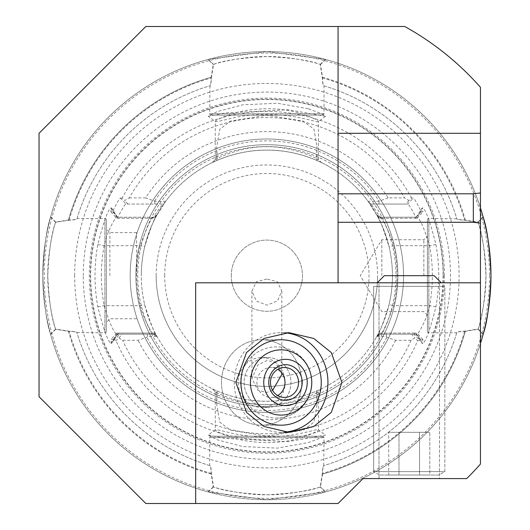 <?xml version="1.0" encoding="UTF-8"?>
<svg xmlns="http://www.w3.org/2000/svg" width="530" height="530" viewBox="0 0 530 530"><rect width="100%" height="100%" fill="white"/><g stroke="black" fill="none" stroke-linecap="round" stroke-linejoin="round"><path stroke-width="0.4" stroke-dasharray="2.65 1.99" d="M316.622 158.629L316.966 160.524C318.556 161.332 295.978 149.964 266.868 150.109C237.91 149.95 215.187 161.305 216.777 160.53L212.245 162.611C211.722 162.743 237.347 149.639 266.842 150.109C296.389 149.639 321.975 162.717 321.491 162.611L316.966 160.524L316.973 146.591L316.622 158.629L318.484 159.609C320.312 160.067 293.342 146.048 266.881 146.777C240.468 146.048 213.424 160.047 215.253 159.609L217.108 158.616L216.763 146.591L219.778 129.221L230.404 121.138L266.868 115.235L303.326 121.138L313.952 129.214L316.973 146.591M215.253 159.609L212.245 162.611L215.253 159.609L215.253 121.562C213.848 120.919 228.49 113.413 246.801 110.353C267.696 107.312 286.485 108.624 303.18 114.308C313.76 118.183 318.861 120.608 318.484 121.562L318.484 159.609L321.491 162.611M216.763 404.768L216.763 390.855C215.18 390.02 237.751 401.395 266.868 401.25C295.873 401.402 318.59 390.034 316.966 390.822L321.491 388.748C321.968 388.629 296.409 401.707 266.921 401.25C237.321 401.727 211.795 388.636 212.245 388.748L216.777 390.835L217.115 392.737L215.253 391.75C213.431 391.226 240.408 405.417 266.888 404.582C293.335 405.311 320.292 391.292 318.484 391.75L316.629 392.743L316.973 404.768L313.959 422.132L303.332 430.221L266.868 436.124L230.411 430.221L219.784 422.145L216.763 404.768L217.115 392.737M215.253 391.75L212.245 388.748L215.253 391.75L215.312 429.678L208.27 435.09L217.068 439.748L242.886 446.558L277.362 448.122L308.102 442.649L321.405 437.753L325.466 435.084L288.095 441.636L225.435 438.436L208.27 435.09M321.491 388.748L318.484 391.75L318.484 429.79C318.881 430.744 313.773 433.162 303.167 437.058C286.419 442.735 267.623 444.047 246.768 441C228.529 437.952 213.848 430.433 215.253 429.79C215.173 429.26 220.228 430.281 230.424 432.851C247.344 437.018 266.08 437.985 286.631 435.753C303.895 433.653 320.239 428.094 318.484 429.79L325.46 435.084M308.115 108.716L277.435 103.244L242.906 104.794L217.048 111.618L208.27 116.269L225.442 112.923L288.174 109.73L325.466 116.269L321.379 113.599L308.115 108.716M325.466 116.269L318.484 121.562C320.147 123.165 303.935 117.746 286.664 115.6C266.087 113.374 247.338 114.341 230.424 118.501C220.228 121.078 215.173 122.099 215.253 121.562L208.277 116.269M443.073 275.68A176.205 176.205 0 0 1 266.868 451.885A176.205 176.205 0 0 1 90.663 275.68A176.205 176.205 0 0 1 266.868 99.474A176.205 176.205 0 0 1 443.073 275.68M272.599 390.391L266.868 392.366L257.898 390.378L251.916 378.44L257.898 364.918L266.868 360.546L275.361 362.235L281.748 372.901M266.868 279.065L256.467 281.662L251.916 291.03L256.295 300.967L266.868 305.174L277.442 300.967L281.821 291.03L277.263 281.655L266.868 279.065M301.769 382.468A42.718 40.141 90 0 0 261.628 339.757A42.718 40.141 90 0 0 221.487 382.468A42.718 40.141 90 0 0 261.628 425.186A42.718 40.141 90 0 0 301.769 382.468A42.718 40.141 -90 0 1 261.628 425.186A42.718 40.141 -90 0 1 221.487 382.468A42.718 40.141 -90 0 1 261.628 339.757A42.718 40.141 -90 0 1 301.769 382.468M284.756 332.787A49.833 46.832 90 0 0 281.105 332.635A49.833 46.832 90 0 0 234.28 382.468A49.833 46.832 90 0 0 281.105 432.308A49.833 46.832 90 0 0 284.756 432.155M439.516 282.801L439.516 478.583L378.996 478.583L439.516 478.583L378.996 478.583L439.516 478.583L439.516 282.801L378.996 282.801L378.996 478.583L378.996 282.801L439.516 282.801M427.412 275.68L427.412 236.168L427.412 275.68M423.854 275.68L423.854 239.726L423.854 275.68M106.325 275.68L106.325 229.046L106.325 275.68M109.889 275.68L109.889 232.604L109.889 275.68M381.845 275.68L381.845 239.726L381.845 275.68M136.581 275.68L136.581 232.604L136.581 275.68M427.412 219.95L427.412 331.409L427.412 219.95A1.424 1.424 0 0 1 428.836 218.526L456.82 218.83C457.503 219.44 460.086 219.837 464.578 220.023L478.073 222.07C482.088 232.312 484.718 250.186 485.97 275.68C486.354 296.489 480.524 322.79 478.073 329.289L465.3 331.336A206.09 206.09 0 0 1 322.525 474.111L320.478 486.884C310.235 490.899 292.361 493.529 266.868 494.781C246.059 495.166 219.758 489.336 213.259 486.884L211.212 474.111A206.09 206.09 0 0 1 68.436 331.336L55.663 329.289C51.648 319.04 49.018 301.173 47.766 275.68C47.382 254.87 53.212 228.569 55.663 222.07L68.436 220.023A206.09 206.09 0 0 1 211.212 77.247L213.259 64.474C223.508 60.46 241.375 57.83 266.868 56.578C287.684 56.193 313.979 62.023 320.478 64.474L322.525 77.247A206.09 206.09 0 0 1 465.3 220.023M427.412 331.409A1.424 1.424 0 0 0 428.836 332.833L456.727 332.833L456.84 332.449C457.536 331.787 460.133 331.356 464.625 331.164L478.153 329.017C482.161 318.636 484.764 300.861 485.97 275.68C486.341 255.036 480.657 229.093 478.153 222.342L464.625 220.195C460.126 220.003 457.529 219.572 456.84 218.91L456.727 218.526M322.598 436.223L211.139 436.223L322.598 436.223A1.424 1.424 0 0 1 324.022 437.647L323.717 465.632C323.108 466.307 322.71 468.898 322.525 473.389L322.525 474.111M211.139 436.223A1.424 1.424 0 0 0 209.721 437.647L209.721 465.539L210.099 465.651C210.761 466.347 211.192 468.944 211.384 473.436L213.53 486.964C223.912 490.972 241.687 493.576 266.868 494.781C287.512 495.152 313.455 489.468 320.206 486.964L322.353 473.436C322.545 468.937 322.975 466.34 323.638 465.651L324.022 465.539M106.325 331.409L106.325 219.95L106.325 331.409A1.424 1.424 0 0 1 104.9 332.833L76.916 332.529C76.24 331.919 73.65 331.522 69.158 331.336L68.436 331.336M106.325 219.95A1.424 1.424 0 0 0 104.9 218.526L77.009 218.526L76.896 218.91C76.201 219.572 73.604 220.003 69.112 220.195L55.584 222.342C51.576 232.723 48.972 250.498 47.766 275.68C47.395 296.323 53.086 322.267 55.584 329.017L69.112 331.164C73.61 331.356 76.207 331.787 76.896 332.449L77.009 332.833M211.139 115.136L322.598 115.136L211.139 115.136A1.424 1.424 0 0 1 209.721 113.711L210.019 85.728C210.629 85.045 211.026 82.461 211.212 77.97L211.212 77.247M322.598 115.136A1.424 1.424 0 0 0 324.022 113.711L324.022 85.82L323.638 85.708C322.975 85.012 322.545 82.415 322.353 77.923L320.206 64.395C309.825 60.387 292.05 57.783 266.868 56.578C246.225 56.206 220.281 61.891 213.53 64.395L211.384 77.923C211.192 82.422 210.761 85.019 210.099 85.708L209.721 85.82M376.704 214.829L380.752 217.214L376.704 214.829L380.752 217.214L376.704 214.829L380.752 217.214L381.434 218.281L379.831 218.281L376.704 214.829C378.923 216.922 383.044 227.569 389.06 246.755A125.57 125.57 0 0 1 389.06 304.604L393.565 305.671A130.195 130.195 0 0 0 393.565 245.688C390.047 231.385 380.116 216.001 380.752 217.214L417.077 217.214C420.051 218.877 424.238 228.37 429.625 245.688A165.499 165.499 0 0 1 429.625 305.671C427.412 314.204 426.544 317.212 422.509 325.718C419.263 331.793 417.454 334.602 417.077 334.145L416.235 334.099L422.085 343.341L422.92 343.374C426.041 341.088 430.367 328.905 435.892 306.824A171.872 171.872 0 0 0 435.892 244.535C430.373 222.481 426.047 210.297 422.92 207.985L422.085 208.012L416.235 217.254L417.077 217.214L422.92 207.985M101.369 275.68A165.499 165.499 0 0 1 104.112 245.688C106.331 237.155 107.199 234.147 111.227 225.641C114.473 219.566 116.282 216.757 116.66 217.214L152.984 217.214C150.732 218.996 146.465 228.49 140.172 245.688A130.195 130.195 0 0 0 140.172 305.671C143.69 319.974 153.62 335.357 152.984 334.145L152.302 333.078L153.905 333.078L154.469 334.145L147.36 334.145L147.439 336.391L156.641 336.331L157.264 336.947L156.628 335.801L157.032 336.53C154.813 334.437 150.692 323.79 144.677 304.604A125.57 125.57 0 0 1 144.677 246.755C150.692 227.582 154.806 216.942 157.032 214.829L153.905 218.281L152.302 218.281L152.998 217.214L117.501 217.26L111.651 208.018L110.816 207.985C107.696 210.271 103.376 222.454 97.845 244.535A171.872 171.872 0 0 0 97.845 306.824C103.363 328.878 107.689 341.062 110.816 343.374L111.651 343.347L117.501 334.099L152.984 334.145L157.032 336.53L152.984 334.145L116.66 334.145C113.685 332.482 109.498 322.989 104.112 305.671A165.499 165.499 0 0 1 101.369 275.68M97.845 244.535L104.112 245.688L140.172 245.688L144.677 246.755M231.272 275.68A35.596 35.596 0 0 1 266.868 240.083A35.596 35.596 0 0 1 302.464 275.68A35.596 35.596 0 0 1 266.868 311.276A35.596 35.596 0 0 1 231.272 275.68A35.596 35.596 0 0 1 266.868 240.083A35.596 35.596 0 0 1 302.464 275.68A35.596 35.596 0 0 1 266.868 311.276A35.596 35.596 0 0 1 231.272 275.68M156.165 275.68A110.704 110.704 0 0 1 266.868 164.969A110.704 110.704 0 0 1 377.579 275.68A110.704 110.704 0 0 1 266.868 386.383A110.704 110.704 0 0 1 156.165 275.68A110.704 110.704 0 0 1 266.868 164.969A110.704 110.704 0 0 1 377.579 275.68A110.704 110.704 0 0 1 266.868 386.383A110.704 110.704 0 0 1 156.165 275.68A110.704 110.704 0 0 0 266.868 386.383A110.704 110.704 0 0 0 377.579 275.68M130.175 275.68A136.694 136.694 0 0 1 266.868 138.986A136.694 136.694 0 0 1 403.562 275.68A136.694 136.694 0 0 1 266.868 412.373A136.694 136.694 0 0 1 130.175 275.68A136.694 136.694 0 0 1 266.868 138.986A136.694 136.694 0 0 1 403.562 275.68A136.694 136.694 0 0 1 266.868 412.373A136.694 136.694 0 0 1 130.175 275.68A136.694 136.694 0 0 1 266.868 138.986A136.694 136.694 0 0 1 403.562 275.68A136.694 136.694 0 0 1 266.868 412.373A136.694 136.694 0 0 1 130.175 275.68M392.438 275.68A125.57 125.57 0 0 1 266.868 401.25A125.57 125.57 0 0 1 141.298 275.68A125.57 125.57 0 0 1 266.868 150.109A125.57 125.57 0 0 1 392.438 275.68A125.57 125.57 0 0 0 266.868 150.109A125.57 125.57 0 0 0 141.298 275.68M110.816 207.985L116.66 217.214L117.408 217.214L117.362 218.281L116.673 218.281L153.905 218.281L156.635 215.544L165.691 201.307A125.57 125.57 0 0 1 368.045 201.307L377.102 215.544L379.831 218.281L417.064 218.281L416.381 218.281L416.328 217.214L380.752 217.214M444.451 275.68A177.583 177.583 0 0 1 266.868 453.263A177.583 177.583 0 0 1 89.285 275.68A177.583 177.583 0 0 1 266.868 98.096A177.583 177.583 0 0 1 444.451 275.68M118.939 337.901L122.119 334.145L119.84 334.145L119.058 333.078L116.673 333.078L117.355 333.078L117.408 334.145L111.565 343.387L110.81 339.584L112.91 339.611L113.738 340.591L116.017 340.624L118.939 337.901L122.615 340.313L138.098 340.313L146.929 337.226L147.439 336.391M389.06 304.604C383.051 323.777 378.93 334.417 376.704 336.53L377.108 335.801L376.472 336.947L377.095 336.331L386.284 336.365L386.814 337.226L395.638 340.313L411.121 340.313L414.798 337.901L417.719 340.624A164.24 164.24 0 0 1 116.017 340.624M417.719 340.624L419.999 340.591L420.827 339.611L422.927 339.584L422.171 343.387L416.328 334.145L416.381 333.078L417.064 333.078L414.679 333.078L413.897 334.145L411.618 334.145L414.798 337.901M74.644 275.68A192.224 192.224 0 0 1 266.868 83.455A192.224 192.224 0 0 1 459.093 275.68A192.224 192.224 0 0 1 266.868 467.904A192.224 192.224 0 0 1 74.644 275.68M478.073 329.289L483.082 334.556C487.143 323.055 489.766 303.432 490.952 275.68A224.084 224.084 0 0 1 266.868 499.763A224.084 224.084 0 0 1 42.784 275.68C43.977 303.432 46.6 323.055 50.655 334.549L55.663 329.289M478.153 329.017L483.161 334.251A224.084 224.084 0 0 1 325.447 491.973L266.868 499.763L208.297 491.973A224.084 224.084 0 0 1 50.575 334.258C46.527 322.631 43.93 303.107 42.784 275.68A224.084 224.084 0 0 1 480.452 207.886L480.452 87.318A284.776 284.776 0 0 0 404.734 26.5L145.836 26.5L39.048 133.288L39.048 396.712L145.836 503.5L338.06 503.5L362.984 478.583L466.692 478.583A284.776 284.776 0 0 0 480.452 464.042L480.452 343.473A224.084 224.084 0 0 1 42.784 275.68C43.93 248.259 46.527 228.735 50.575 217.108A224.084 224.084 0 0 1 208.29 59.386L266.868 51.595L325.44 59.386A224.084 224.084 0 0 1 483.161 217.101L478.153 222.342M213.259 486.884L207.992 491.886A224.084 224.084 0 0 1 50.655 334.549M207.992 491.886L266.868 499.763L325.745 491.893L320.478 486.884M483.082 334.556A224.084 224.084 0 0 1 325.745 491.893M55.663 222.07L50.661 216.803C46.6 228.304 43.97 247.927 42.784 275.68A224.084 224.084 0 0 1 266.868 51.595A224.084 224.084 0 0 1 490.952 275.68C489.766 247.927 487.143 228.304 483.082 216.803L478.073 222.07M320.478 64.474L325.745 59.466A224.084 224.084 0 0 1 483.082 216.803M325.745 59.466L266.868 51.595L207.998 59.466L213.259 64.474M50.661 216.803A224.084 224.084 0 0 1 207.998 59.466M465.3 331.336L464.578 331.336C460.08 331.522 457.496 331.919 456.82 332.529A198.273 198.273 0 0 1 323.717 465.632M322.525 77.247L322.525 77.97C322.71 82.468 323.108 85.052 323.717 85.728A198.273 198.273 0 0 1 456.82 218.83M456.84 332.449A198.273 198.273 0 0 1 323.638 465.651A198.273 198.273 0 0 0 456.84 332.449M323.638 85.708A198.273 198.273 0 0 1 456.84 218.91A198.273 198.273 0 0 0 323.638 85.708M322.353 77.201A206.09 206.09 0 0 1 465.347 220.195M465.347 331.164A206.09 206.09 0 0 1 322.353 474.158M320.206 486.964L325.447 491.973M325.44 59.386L320.206 64.395M211.212 474.111L211.212 473.389C211.026 468.891 210.629 466.307 210.019 465.632A198.273 198.273 0 0 1 76.916 332.529M210.099 465.651A198.273 198.273 0 0 1 76.896 332.449A198.273 198.273 0 0 0 210.099 465.651M211.384 474.158A206.09 206.09 0 0 1 68.39 331.164M208.297 491.973L213.53 486.964M55.584 329.017L50.575 334.258M68.436 220.023L69.158 220.023C73.657 219.837 76.24 219.44 76.916 218.83A198.273 198.273 0 0 1 210.019 85.728M76.896 218.91A198.273 198.273 0 0 1 210.099 85.708A198.273 198.273 0 0 0 76.896 218.91M68.39 220.195A206.09 206.09 0 0 1 211.384 77.201M50.575 217.108L55.584 222.342M213.53 64.395L208.29 59.386M411.121 340.313A158.072 158.072 0 0 1 122.615 340.313M395.638 340.313A144.081 144.081 0 0 1 138.098 340.313M386.814 337.226A134.812 134.812 0 0 1 146.929 337.226M386.284 336.365L386.456 334.145L379.275 334.145L376.472 336.947A125.57 125.57 0 0 1 157.264 336.947L156.641 336.331M416.328 217.214L422.171 207.972L422.927 211.775L421.204 211.748C416.991 203.036 414.374 198.478 413.354 198.074L411.598 198.041L408.915 200.525L404.476 197.895A158.072 158.072 0 0 0 129.26 197.895L124.822 200.525L122.139 198.041A164.24 164.24 0 0 1 411.598 198.041M122.139 198.041L120.383 198.074C119.369 198.465 116.752 203.023 112.532 211.742L110.81 211.775L111.565 207.972L117.408 217.214M129.26 197.895L145.591 197.895A144.081 144.081 0 0 1 388.145 197.895L404.476 197.895M388.145 197.895L378.976 201.201L368.045 201.307M165.691 201.307L154.76 201.201L145.591 197.895M154.647 200.983A134.812 134.812 0 0 1 379.089 200.983M118.733 218.281L117.786 217.254C122.437 208.389 125.186 203.99 126.034 204.057L162.922 204.057C162.425 204.07 159.066 208.807 152.845 218.281M120.383 198.074L126.034 204.057L162.922 204.057L165.367 201.758M117.362 218.281L152.302 218.281M117.408 334.145L116.66 334.145L110.816 343.374M117.355 333.078L152.302 333.078M119.058 333.078L153.779 333.078M113.738 340.591L119.84 334.145L154.469 334.145L157.264 336.947M122.119 334.145L147.36 334.145M154.76 201.201L154.727 204.057M127.796 204.057L124.822 200.525M386.456 334.145L411.618 334.145M380.898 218.281C374.664 208.8 371.305 204.057 370.815 204.057L407.702 204.057C408.557 203.997 411.307 208.396 415.944 217.254L415.01 218.281M379.01 204.057L378.976 201.201M408.915 200.525L405.947 204.057M377.095 336.331L379.275 334.145L413.897 334.145L419.999 340.591M376.472 336.947L379.977 333.078L414.679 333.078M379.977 333.078L416.381 333.078M381.434 333.078L380.739 334.145L416.328 334.145M435.892 306.824L429.625 305.671L393.565 305.671C387.278 322.869 383.005 332.356 380.752 334.145L376.704 336.53L380.739 334.145L376.704 336.53L380.752 334.145L417.077 334.145L422.92 343.374M381.434 218.281L416.381 218.281M368.376 201.758L370.815 204.057L368.376 201.758L370.815 204.057L407.702 204.057L413.354 198.074M110.81 211.775L116.673 218.281M97.845 306.824L104.112 305.671L140.172 305.671L144.677 304.604M116.673 333.078L110.81 339.584M422.927 339.584L417.064 333.078M435.892 244.535L429.625 245.688L393.565 245.688L389.06 246.755M417.064 218.281L422.927 211.775M112.532 211.742L117.786 217.254M118.952 333.224L112.91 339.611M415.944 217.254L421.204 211.748M420.827 339.611L414.785 333.224M156.628 335.795L153.905 333.078L156.628 335.801M157.032 336.53L152.984 334.145M157.032 214.829L152.984 217.214M379.831 333.078L377.108 335.801L379.831 333.078M316.629 392.743L316.966 390.822M217.108 158.616L216.777 160.53L216.763 146.591M480.452 343.473L480.452 207.886M480.452 133.288L338.06 133.288L338.06 282.801L480.452 282.801M338.06 282.801L195.676 282.801M438.959 475.019L379.553 475.019L373.657 471.62L444.856 471.62L373.657 471.62L444.856 471.62L373.657 471.62L373.657 286.359L444.856 286.359L373.657 286.359L373.657 471.62L379.553 475.019L438.959 475.019L444.856 471.62L444.856 286.359L373.657 286.359L444.856 286.359L444.856 471.62L438.959 475.019L379.553 475.019L438.959 475.019M377.221 282.801L384.336 275.68L434.176 275.68L384.336 275.68L434.176 275.68L441.291 282.801M419.535 475.019L388.702 475.019L398.984 475.019L388.702 475.019L388.702 432.308L388.702 475.019L429.81 475.019L398.984 475.019L398.984 432.308L388.702 432.308L398.984 432.308L398.984 475.019L429.81 475.019L429.81 432.308L429.81 475.019L419.535 475.019L419.535 432.308L429.81 432.308L419.535 432.308L419.535 475.019L419.535 432.308L398.984 432.308L398.984 475.019L398.984 432.308L388.702 432.308L429.81 432.308L419.535 432.308L419.535 475.019M419.535 432.308L398.984 432.308L419.535 432.308M267.544 357.551A24.917 23.413 -90 0 1 290.957 382.468A24.917 23.413 -90 0 1 267.544 407.391A24.917 23.413 -90 0 1 244.125 382.468A24.917 23.413 -90 0 1 267.544 357.551L261.628 357.551A24.917 23.413 -90 0 1 285.041 382.468A24.917 23.413 -90 0 1 261.628 407.391A24.917 23.413 -90 0 1 238.215 382.468A24.917 23.413 -90 0 1 261.628 357.551M277.733 395.565A14.953 14.052 -90 0 1 270.949 397.421A14.953 14.052 -90 0 1 261.992 393.982A14.953 14.052 -90 0 1 257.732 377.4A14.953 14.052 -90 0 1 270.949 367.522A14.953 14.052 -90 0 1 277.733 369.377M285.577 398.368A24.917 23.413 -90 0 1 252.605 401.66A24.917 23.413 -90 0 1 249.511 366.575A24.917 23.413 -90 0 1 282.477 363.282A24.917 23.413 -90 0 1 285.577 398.368M443.338 275.68A176.47 176.47 0 0 1 266.868 452.15A176.47 176.47 0 0 1 90.398 275.68A176.47 176.47 0 0 1 266.868 99.209A176.47 176.47 0 0 1 443.338 275.68M428.836 332.833L428.836 218.526L428.836 332.833M209.721 437.647L324.022 437.647L209.721 437.647M104.9 218.526L104.9 332.833L104.9 218.526M324.022 113.711L209.721 113.711L324.022 113.711M164.704 275.68A102.164 102.164 0 0 1 266.868 173.515A102.164 102.164 0 0 1 369.032 275.68A102.164 102.164 0 0 1 266.868 377.844A102.164 102.164 0 0 1 164.704 275.68M135.872 275.68A130.996 130.996 0 0 1 266.868 144.683A130.996 130.996 0 0 1 397.864 275.68A130.996 130.996 0 0 1 266.868 406.676A130.996 130.996 0 0 1 135.872 275.68A130.996 130.996 0 0 1 266.868 144.683A130.996 130.996 0 0 1 397.864 275.68A130.996 130.996 0 0 1 266.868 406.676A130.996 130.996 0 0 1 135.872 275.68M395.996 275.68A129.128 129.128 0 0 1 266.868 404.807A129.128 129.128 0 0 1 137.74 275.68A129.128 129.128 0 0 1 266.868 146.552A129.128 129.128 0 0 1 395.996 275.68M83.256 275.68A183.612 183.612 0 0 1 266.868 92.068A183.612 183.612 0 0 1 450.48 275.68A183.612 183.612 0 0 1 266.868 459.291A183.612 183.612 0 0 1 83.256 275.68M489.528 275.68A222.66 222.66 0 0 1 266.868 498.339A222.66 222.66 0 0 1 44.209 275.68A222.66 222.66 0 0 1 266.868 53.02A222.66 222.66 0 0 1 489.528 275.68M464.578 331.336A205.395 205.395 0 0 1 322.525 473.389M322.525 77.97A205.395 205.395 0 0 1 464.578 220.023M464.625 331.164A205.395 205.395 0 0 1 322.353 473.436M322.353 77.923A205.395 205.395 0 0 1 464.625 220.195M42.784 275.68A224.084 224.084 0 0 1 266.868 51.595A224.084 224.084 0 0 1 490.952 275.68M211.212 473.389A205.395 205.395 0 0 1 69.158 331.336M211.384 473.436A205.395 205.395 0 0 1 69.112 331.164M69.158 220.023A205.395 205.395 0 0 1 211.212 77.97M69.112 220.195A205.395 205.395 0 0 1 211.384 77.923M251.916 291.03L251.916 378.44M261.628 339.757L281.105 339.757L261.628 339.757M281.105 332.635L288.883 332.635M427.412 315.191L423.854 311.633L381.845 311.633L360.248 275.68L381.845 239.726L423.854 239.726L427.412 236.168M136.581 232.604L109.889 232.604L106.325 229.046M376.704 336.53L380.745 334.152M316.973 404.768L316.973 390.842M136.581 318.749L109.889 318.749L106.325 322.313M281.105 432.308L288.883 432.308M261.628 425.186L281.105 425.186L261.628 425.186M281.821 291.03L281.821 374.478M276.236 418.064A35.596 35.596 0 0 0 311.832 382.468A35.596 35.596 0 0 0 276.236 346.872A35.596 35.596 0 0 0 240.64 382.468A35.596 35.596 0 0 0 276.236 418.064M267.544 407.391L261.628 407.391M284.517 397.421L270.949 397.421M304.326 404.337A35.596 35.596 0 0 0 276.236 346.872A35.596 35.596 0 0 0 254.373 410.565A35.596 35.596 0 0 0 304.326 404.337M284.517 367.522L270.949 367.522"/><path stroke-width="0.79" d="M321.246 382.468A42.718 40.141 90 0 0 281.105 339.757A42.718 40.141 90 0 0 240.965 382.468A42.718 40.141 90 0 0 281.105 425.186A42.718 40.141 90 0 0 321.246 382.468A42.718 40.141 -90 0 1 281.105 425.186A42.718 40.141 -90 0 1 240.965 382.468A42.718 40.141 -90 0 1 281.105 339.757A42.718 40.141 -90 0 1 321.246 382.468M235.85 382.468L246.457 352.569L263.927 338.498L288.883 332.635L313.839 338.498L331.31 352.569L341.916 382.468L331.31 412.373L313.839 426.445L288.883 432.308L263.927 426.445L246.457 412.373L235.85 382.468M284.756 432.155A49.833 46.832 90 0 0 327.938 382.468A49.833 46.832 90 0 0 284.756 332.787M480.452 207.886A224.084 224.084 0 0 1 490.952 275.68C489.806 303.1 487.209 322.624 483.161 334.251M483.161 217.101C487.209 228.728 489.806 248.259 490.952 275.68A224.084 224.084 0 0 1 480.452 343.473M338.06 26.5L338.06 133.288L480.452 133.288L480.452 87.318A284.776 284.776 0 0 0 404.734 26.5L145.836 26.5L39.048 133.288L39.048 396.712L145.836 503.5L338.06 503.5L362.984 478.583L466.692 478.583A284.776 284.776 0 0 0 480.452 464.042L480.452 223.13L473.33 222.282L473.33 193.808L480.452 192.96L480.452 133.288M480.452 192.96L480.452 223.13M338.06 133.288L338.06 282.801L195.676 282.801L195.676 503.5M338.06 222.282L473.33 222.282M480.452 282.801L338.06 282.801M338.06 193.808L473.33 193.808M281.748 372.901L281.821 374.478L272.599 390.391M441.291 282.801L434.176 275.68L384.336 275.68L377.221 282.801M281.105 349.846A32.628 30.66 -90 0 1 311.766 382.468A32.628 30.66 -90 0 1 281.105 415.096A32.628 30.66 -90 0 1 250.452 382.468A32.628 30.66 -90 0 1 281.105 349.846M296.157 368.761A17.801 16.728 -90 0 1 298.37 393.823A17.801 16.728 -90 0 1 274.818 396.175A17.801 16.728 -90 0 1 272.612 371.119A17.801 16.728 -90 0 1 296.157 368.761M293.474 370.954A14.953 14.052 -90 0 1 297.734 387.536A14.953 14.052 -90 0 1 284.517 397.421A14.953 14.052 -90 0 1 275.554 393.982A14.953 14.052 -90 0 1 271.3 377.4A14.953 14.052 -90 0 1 284.517 367.522A14.953 14.052 -90 0 1 293.474 370.954M277.733 369.377A14.953 14.052 -90 0 1 279.913 370.954A14.953 14.052 -90 0 1 277.733 395.565M268.743 367.714A23.141 21.743 -90 0 1 299.357 364.653A23.141 21.743 -90 0 1 302.232 397.228A23.141 21.743 -90 0 1 271.618 400.289A23.141 21.743 -90 0 1 268.743 367.714"/></g></svg>

